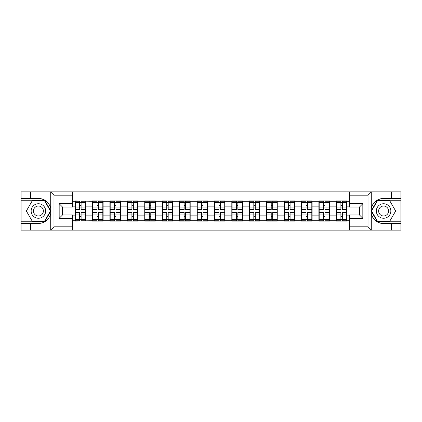 <?xml version="1.0" encoding="UTF-8"?>
<svg xmlns="http://www.w3.org/2000/svg" width="422" height="422" viewBox="0 0 422 422"><rect width="100%" height="100%" fill="white"/><g stroke="black" fill="none" stroke-linecap="round" stroke-linejoin="round"><path stroke-width="0.63" d="M367.631 230.148L400.9 230.148L400.9 200.228L377.373 200.228L371.154 211L377.373 221.772L400.9 221.772M72.568 230.148L349.432 230.148L349.432 214.962L359.481 214.962L359.481 207.038L349.432 207.038L349.432 191.852L72.568 191.852L72.568 207.038L62.519 207.038L62.519 214.962L72.568 214.962L72.568 230.148L50.529 230.148L53.979 226.799L72.568 226.799M50.529 230.148L21.1 230.148L21.1 223.56L30.7 223.56L30.7 230.148L54.369 230.148M346.921 210.161L346.641 210.161M336.598 210.161L336.318 210.161M336.318 211.839L336.598 211.839M346.641 211.839L346.921 211.839M329.508 210.161L329.229 210.161M319.18 210.161L318.9 210.161M318.9 211.839L319.18 211.839M329.229 211.839L329.508 211.839M312.09 210.161L311.811 210.161M301.762 210.161L301.482 210.161M301.482 211.839L301.762 211.839M311.811 211.839L312.09 211.839M294.672 210.161L294.398 210.161M284.349 210.161L284.069 210.161M284.069 211.839L284.349 211.839M294.398 211.839L294.672 211.839M277.259 210.161L276.98 210.161M266.931 210.161L266.651 210.161M266.651 211.839L266.931 211.839M276.98 211.839L277.259 211.839M259.841 210.161L259.562 210.161M249.518 210.161L249.238 210.161M249.238 211.839L249.518 211.839M259.562 211.839L259.841 211.839M242.428 210.161L242.149 210.161M232.1 210.161L231.82 210.161M231.82 211.839L232.1 211.839M242.149 211.839L242.428 211.839M225.01 210.161L224.731 210.161M214.682 210.161L214.408 210.161M214.408 211.839L214.682 211.839M224.731 211.839L225.01 211.839M207.592 210.161L207.318 210.161M197.269 210.161L196.99 210.161M196.99 211.839L197.269 211.839M207.318 211.839L207.592 211.839M190.18 210.161L189.9 210.161M179.851 210.161L179.572 210.161M179.572 211.839L179.851 211.839M189.9 211.839L190.18 211.839M172.762 210.161L172.482 210.161M162.438 210.161L162.159 210.161M162.159 211.839L162.438 211.839M172.482 211.839L172.762 211.839M155.349 210.161L155.069 210.161M145.02 210.161L144.741 210.161M144.741 211.839L145.02 211.839M155.069 211.839L155.349 211.839M137.931 210.161L137.651 210.161M127.602 210.161L127.328 210.161M127.328 211.839L127.602 211.839M137.651 211.839L137.931 211.839M120.518 210.161L120.238 210.161M110.189 210.161L109.91 210.161M109.91 211.839L110.189 211.839M120.238 211.839L120.518 211.839M103.1 210.161L102.82 210.161M92.771 210.161L92.492 210.161M92.492 211.839L92.771 211.839M102.82 211.839L103.1 211.839M349.432 201.289L346.921 201.289L346.921 200.951L336.318 200.951L336.318 206.87L329.508 206.87L329.508 215.13L336.318 215.13L336.318 206.87M349.432 220.711L346.921 220.711L346.921 221.049L336.318 221.049L336.318 220.711L329.508 220.711L329.508 221.049L318.9 221.049L318.9 220.711L312.09 220.711L312.09 221.049L301.482 221.049L301.482 220.711L294.672 220.711L294.672 221.049L284.069 221.049L284.069 220.711L277.259 220.711L277.259 221.049L266.651 221.049L266.651 220.711L259.841 220.711L259.841 221.049L249.238 221.049L249.238 220.711L242.428 220.711L242.428 221.049L231.82 221.049L231.82 220.711L225.01 220.711L225.01 221.049L214.408 221.049L214.408 220.711L207.592 220.711L207.592 221.049L196.99 221.049L196.99 220.711L190.18 220.711L190.18 221.049L179.572 221.049L179.572 220.711L172.762 220.711L172.762 221.049L162.159 221.049L162.159 220.711L155.349 220.711L155.349 221.049L144.741 221.049L144.741 220.711L137.931 220.711L137.931 221.049L127.328 221.049L127.328 220.711L120.518 220.711L120.518 221.049L109.91 221.049L109.91 220.711L103.1 220.711L103.1 221.049L92.492 221.049L92.492 220.711L75.079 221.049L75.079 220.711L72.568 220.711M72.568 201.289L75.079 201.289L75.079 206.87L72.568 206.87M336.318 201.289L329.508 201.289L329.508 200.951L318.9 200.951L318.9 201.289L312.09 201.289L312.09 200.951L301.482 200.951L301.482 201.289L294.672 201.289L294.672 200.951L284.069 200.951L284.069 201.289L277.259 201.289L277.259 200.951L266.651 200.951L266.651 201.289L259.841 201.289L259.841 200.951L249.238 200.951L249.238 201.289L242.428 201.289L242.428 200.951L231.82 200.951L231.82 201.289L225.01 201.289L225.01 200.951L214.408 200.951L214.408 201.289L207.592 201.289L207.592 200.951L196.99 200.951L196.99 201.289L190.18 201.289L190.18 200.951L179.572 200.951L179.572 201.289L172.762 201.289L172.762 200.951L162.159 200.951L162.159 201.289L155.349 201.289L155.349 200.951L144.741 200.951L144.741 201.289L137.931 201.289L137.931 200.951L127.328 200.951L127.328 201.289L120.518 201.289L120.518 200.951L109.91 200.951L109.91 201.289L103.1 201.289L103.1 200.951L92.492 200.951L92.492 201.289L75.079 200.951L75.079 201.289M336.318 215.13L336.318 220.711M329.508 215.13L329.508 220.711M329.508 201.289L329.508 206.87M312.09 215.13L318.9 215.13L318.9 206.87L312.09 206.87L312.09 220.711M318.9 215.13L318.9 220.711M318.9 201.289L318.9 206.87M312.09 201.289L312.09 206.87M294.672 215.13L301.482 215.13L301.482 206.87L294.672 206.87L294.672 220.711M301.482 215.13L301.482 220.711M301.482 201.289L301.482 206.87M294.672 201.289L294.672 206.87M277.259 215.13L284.069 215.13L284.069 206.87L277.259 206.87L277.259 220.711M284.069 215.13L284.069 220.711M284.069 201.289L284.069 206.87M277.259 201.289L277.259 206.87M259.841 215.13L266.651 215.13L266.651 206.87L259.841 206.87L259.841 220.711M266.651 215.13L266.651 220.711M266.651 201.289L266.651 206.87M259.841 201.289L259.841 206.87M242.428 215.13L249.238 215.13L249.238 206.87L242.428 206.87L242.428 220.711M249.238 215.13L249.238 220.711M249.238 201.289L249.238 206.87M242.428 201.289L242.428 206.87M225.01 215.13L231.82 215.13L231.82 206.87L225.01 206.87L225.01 220.711M231.82 215.13L231.82 220.711M231.82 201.289L231.82 206.87M225.01 201.289L225.01 206.87M207.592 215.13L214.408 215.13L214.408 206.87L207.592 206.87L207.592 220.711M214.408 215.13L214.408 220.711M214.408 201.289L214.408 206.87M207.592 201.289L207.592 206.87M190.18 215.13L196.99 215.13L196.99 206.87L190.18 206.87L190.18 220.711M196.99 215.13L196.99 220.711M196.99 201.289L196.99 206.87M190.18 201.289L190.18 206.87M172.762 215.13L179.572 215.13L179.572 206.87L172.762 206.87L172.762 220.711M179.572 215.13L179.572 220.711M179.572 201.289L179.572 206.87M172.762 201.289L172.762 206.87M155.349 215.13L162.159 215.13L162.159 206.87L155.349 206.87L155.349 220.711M162.159 215.13L162.159 220.711M162.159 201.289L162.159 206.87M155.349 201.289L155.349 206.87M137.931 215.13L144.741 215.13L144.741 206.87L137.931 206.87L137.931 220.711M144.741 215.13L144.741 220.711M144.741 201.289L144.741 206.87M137.931 201.289L137.931 206.87M120.518 215.13L127.328 215.13L127.328 206.87L120.518 206.87L120.518 220.711M127.328 215.13L127.328 220.711M127.328 201.289L127.328 206.87M120.518 201.289L120.518 206.87M103.1 215.13L109.91 215.13L109.91 206.87L103.1 206.87L103.1 220.711M109.91 215.13L109.91 220.711M109.91 201.289L109.91 206.87M103.1 201.289L103.1 206.87M85.682 215.13L92.492 215.13L92.492 206.87L85.682 206.87L85.682 220.711M92.492 215.13L92.492 220.711M92.492 201.289L92.492 206.87M85.682 201.289L85.682 206.87M85.682 210.161L85.402 210.161M75.359 210.161L75.079 210.161M75.079 211.839L75.359 211.839M85.402 211.839L85.682 211.839M72.568 215.13L75.079 215.13L75.079 206.87M75.079 215.13L75.079 220.711M54.369 191.852L21.1 191.852L21.1 221.772L44.626 221.772L50.846 211L44.626 200.228L21.1 200.228M349.432 206.87L346.921 206.87L346.921 215.13L349.432 215.13M346.921 215.13L346.921 220.711M346.921 201.289L346.921 206.87M75.359 207.044L79.658 207.044L79.658 201.231L75.359 201.231L75.359 212.509L79.658 212.509L79.658 214.956L81.108 214.946L81.108 212.509L85.402 212.509L85.402 201.231L81.108 201.231L81.108 202.46L85.402 202.46M79.658 205.424L81.108 205.424M81.108 202.629L79.658 202.629M75.359 209.491L79.658 209.491L79.658 207.044L81.108 207.054L81.108 209.491L85.402 209.491M75.359 202.46L79.658 202.46M79.658 219.371L81.108 219.371M79.658 216.576L81.108 216.576M75.359 220.769L79.658 220.769L79.658 219.54L75.359 219.54L75.359 220.769M75.359 212.509L75.359 214.956L79.658 214.956L79.658 219.54M75.359 214.956L75.359 219.54M85.402 212.509L85.402 220.769L81.108 220.769L81.108 219.54L85.402 219.54M85.402 214.956L81.108 214.956L81.108 219.54M85.402 207.044L81.108 207.044L81.108 202.46M92.771 207.044L97.071 207.044L97.071 201.231L92.771 201.231L92.771 212.509L97.071 212.509L97.071 214.956L98.521 214.946L98.521 212.509L102.82 212.509L102.82 201.231L98.521 201.231L98.521 202.46L102.82 202.46M97.071 205.424L98.521 205.424M98.521 202.629L97.071 202.629M92.771 209.491L97.071 209.491L97.071 207.044L98.521 207.054L98.521 209.491L102.82 209.491M92.771 202.46L97.071 202.46M97.071 219.371L98.521 219.371M97.071 216.576L98.521 216.576M92.771 220.769L97.071 220.769L97.071 219.54L92.771 219.54L92.771 220.769M92.771 212.509L92.771 214.956L97.071 214.956L97.071 219.54M92.771 214.956L92.771 219.54M102.82 212.509L102.82 220.769L98.521 220.769L98.521 219.54L102.82 219.54M102.82 214.956L98.521 214.956L98.521 219.54M102.82 207.044L98.521 207.044L98.521 202.46M110.189 207.044L114.489 207.044L114.489 201.231L110.189 201.231L110.189 212.509L114.489 212.509L114.489 214.956L115.939 214.946L115.939 212.509L120.238 212.509L120.238 201.231L115.939 201.231L115.939 202.46L120.238 202.46M114.489 205.424L115.939 205.424M115.939 202.629L114.489 202.629M110.189 209.491L114.489 209.491L114.489 207.044L115.939 207.054L115.939 209.491L120.238 209.491M110.189 202.46L114.489 202.46M114.489 219.371L115.939 219.371M114.489 216.576L115.939 216.576M110.189 220.769L114.489 220.769L114.489 219.54L110.189 219.54L110.189 220.769M110.189 212.509L110.189 214.956L114.489 214.956L114.489 219.54M110.189 214.956L110.189 219.54M120.238 212.509L120.238 220.769L115.939 220.769L115.939 219.54L120.238 219.54M120.238 214.956L115.939 214.956L115.939 219.54M120.238 207.044L115.939 207.044L115.939 202.46M127.602 207.044L131.901 207.044L131.901 201.231L127.602 201.231L127.602 212.509L131.901 212.509L131.901 214.956L133.352 214.946L133.352 212.509L137.651 212.509L137.651 201.231L133.352 201.231L133.352 202.46L137.651 202.46M131.901 205.424L133.352 205.424M133.352 202.629L131.901 202.629M127.602 209.491L131.901 209.491L131.901 207.044L133.352 207.054L133.352 209.491L137.651 209.491M127.602 202.46L131.901 202.46M131.901 219.371L133.352 219.371M131.901 216.576L133.352 216.576M127.602 220.769L131.901 220.769L131.901 219.54L127.602 219.54L127.602 220.769M127.602 212.509L127.602 214.956L131.901 214.956L131.901 219.54M127.602 214.956L127.602 219.54M137.651 212.509L137.651 220.769L133.352 220.769L133.352 219.54L137.651 219.54M137.651 214.956L133.352 214.956L133.352 219.54M137.651 207.044L133.352 207.044L133.352 202.46M145.02 207.044L149.319 207.044L149.319 201.231L145.02 201.231L145.02 212.509L149.319 212.509L149.319 214.956L150.77 214.946L150.77 212.509L155.069 212.509L155.069 201.231L150.77 201.231L150.77 202.46L155.069 202.46M149.319 205.424L150.77 205.424M150.77 202.629L149.319 202.629M145.02 209.491L149.319 209.491L149.319 207.044L150.77 207.054L150.77 209.491L155.069 209.491M145.02 202.46L149.319 202.46M149.319 219.371L150.77 219.371M149.319 216.576L150.77 216.576M145.02 220.769L149.319 220.769L149.319 219.54L145.02 219.54L145.02 220.769M145.02 212.509L145.02 214.956L149.319 214.956L149.319 219.54M145.02 214.956L145.02 219.54M155.069 212.509L155.069 220.769L150.77 220.769L150.77 219.54L155.069 219.54M155.069 214.956L150.77 214.956L150.77 219.54M155.069 207.044L150.77 207.044L150.77 202.46M162.438 207.044L166.732 207.044L166.732 201.231L162.438 201.231L162.438 212.509L166.732 212.509L166.732 214.956L168.188 214.946L168.188 212.509L172.482 212.509L172.482 201.231L168.188 201.231L168.188 202.46L172.482 202.46M166.732 205.424L168.188 205.424M168.188 202.629L166.732 202.629M162.438 209.491L166.732 209.491L166.732 207.044L168.188 207.054L168.188 209.491L172.482 209.491M162.438 202.46L166.732 202.46M166.732 219.371L168.188 219.371M166.732 216.576L168.188 216.576M162.438 220.769L166.732 220.769L166.732 219.54L162.438 219.54L162.438 220.769M162.438 212.509L162.438 214.956L166.732 214.956L166.732 219.54M162.438 214.956L162.438 219.54M172.482 212.509L172.482 220.769L168.188 220.769L168.188 219.54L172.482 219.54M172.482 214.956L168.188 214.956L168.188 219.54M172.482 207.044L168.188 207.044L168.188 202.46M34.778 217.283A7.258 7.258 0 0 0 44.69 214.629A7.258 7.258 0 0 0 42.031 204.717A7.258 7.258 0 0 0 32.119 207.371A7.258 7.258 0 0 0 34.778 217.283M35.923 215.304A4.969 4.969 0 0 0 42.706 213.485A4.969 4.969 0 0 0 40.887 206.696A4.969 4.969 0 0 0 34.103 208.515A4.969 4.969 0 0 0 35.923 215.304M32.378 200.561L44.431 200.561L50.455 211L44.431 221.439L32.378 221.439L26.349 211L32.378 200.561M379.969 217.283A7.258 7.258 0 0 0 389.881 214.629A7.258 7.258 0 0 0 387.222 204.717A7.258 7.258 0 0 0 377.31 207.371A7.258 7.258 0 0 0 379.969 217.283M381.113 215.304A4.969 4.969 0 0 0 387.897 213.485A4.969 4.969 0 0 0 386.077 206.696A4.969 4.969 0 0 0 379.294 208.515A4.969 4.969 0 0 0 381.113 215.304M377.569 200.561L389.622 200.561L395.651 211L389.622 221.439L377.569 221.439L371.545 211L377.569 200.561M30.7 223.56L38.402 223.56C44.89 223.074 48.994 219.698 50.724 213.432L50.724 208.568C48.994 202.302 44.89 198.926 38.402 198.44L21.1 198.44M21.1 223.56L21.1 221.772M72.568 195.201L53.979 195.201L50.529 191.852L30.7 191.852L30.7 198.44M50.529 191.852L72.568 191.852M38.402 198.44A12.56 12.56 0 0 1 50.724 208.568L50.724 191.952M62.519 207.038L59.17 203.689L72.568 203.689M72.568 218.311L59.17 218.311L62.519 214.962M349.432 191.852L371.471 191.852L368.021 195.201L349.432 195.201M383.598 198.44C377.11 198.926 373.006 202.302 371.276 208.568A12.56 12.56 0 0 1 383.598 198.44L391.299 198.44L391.299 191.852L400.9 191.852L400.9 198.44L391.299 198.44M371.471 191.852L391.299 191.852M400.9 198.44L400.9 200.228M349.432 226.799L368.021 226.799L371.471 230.148L391.299 230.148L391.299 223.56L400.9 223.56M383.598 223.56A12.56 12.56 0 0 1 371.276 213.432C373.006 219.698 377.11 223.074 383.598 223.56L391.299 223.56M371.471 230.148L349.432 230.148M371.276 191.952L371.276 230.048M359.481 214.962L362.83 218.311L349.432 218.311M349.432 203.689L362.83 203.689L359.481 207.038M179.851 207.044L184.15 207.044L184.15 201.231L179.851 201.231L179.851 212.509L184.15 212.509L184.15 214.956L185.601 214.946L185.601 212.509L189.9 212.509L189.9 201.231L185.601 201.231L185.601 202.46L189.9 202.46M184.15 205.424L185.601 205.424M185.601 202.629L184.15 202.629M179.851 209.491L184.15 209.491L184.15 207.044L185.601 207.054L185.601 209.491L189.9 209.491M179.851 202.46L184.15 202.46M184.15 219.371L185.601 219.371M184.15 216.576L185.601 216.576M179.851 220.769L184.15 220.769L184.15 219.54L179.851 219.54L179.851 220.769M179.851 212.509L179.851 214.956L184.15 214.956L184.15 219.54M179.851 214.956L179.851 219.54M189.9 212.509L189.9 220.769L185.601 220.769L185.601 219.54L189.9 219.54M189.9 214.956L185.601 214.956L185.601 219.54M189.9 207.044L185.601 207.044L185.601 202.46M197.269 207.044L201.568 207.044L201.568 201.231L197.269 201.231L197.269 212.509L201.568 212.509L201.568 214.956L203.019 214.946L203.019 212.509L207.318 212.509L207.318 201.231L203.019 201.231L203.019 202.46L207.318 202.46M201.568 205.424L203.019 205.424M203.019 202.629L201.568 202.629M197.269 209.491L201.568 209.491L201.568 207.044L203.019 207.054L203.019 209.491L207.318 209.491M197.269 202.46L201.568 202.46M201.568 219.371L203.019 219.371M201.568 216.576L203.019 216.576M197.269 220.769L201.568 220.769L201.568 219.54L197.269 219.54L197.269 220.769M197.269 212.509L197.269 214.956L201.568 214.956L201.568 219.54M197.269 214.956L197.269 219.54M207.318 212.509L207.318 220.769L203.019 220.769L203.019 219.54L207.318 219.54M207.318 214.956L203.019 214.956L203.019 219.54M207.318 207.044L203.019 207.044L203.019 202.46M214.682 207.044L218.981 207.044L218.981 201.231L214.682 201.231L214.682 212.509L218.981 212.509L218.981 214.956L220.432 214.946L220.432 212.509L224.731 212.509L224.731 201.231L220.432 201.231L220.432 202.46L224.731 202.46M218.981 205.424L220.432 205.424M220.432 202.629L218.981 202.629M214.682 209.491L218.981 209.491L218.981 207.044L220.432 207.054L220.432 209.491L224.731 209.491M214.682 202.46L218.981 202.46M218.981 219.371L220.432 219.371M218.981 216.576L220.432 216.576M214.682 220.769L218.981 220.769L218.981 219.54L214.682 219.54L214.682 220.769M214.682 212.509L214.682 214.956L218.981 214.956L218.981 219.54M214.682 214.956L214.682 219.54M224.731 212.509L224.731 220.769L220.432 220.769L220.432 219.54L224.731 219.54M224.731 214.956L220.432 214.956L220.432 219.54M224.731 207.044L220.432 207.044L220.432 202.46M232.1 207.044L236.399 207.044L236.399 201.231L232.1 201.231L232.1 212.509L236.399 212.509L236.399 214.956L237.85 214.946L237.85 212.509L242.149 212.509L242.149 201.231L237.85 201.231L237.85 202.46L242.149 202.46M236.399 205.424L237.85 205.424M237.85 202.629L236.399 202.629M232.1 209.491L236.399 209.491L236.399 207.044L237.85 207.054L237.85 209.491L242.149 209.491M232.1 202.46L236.399 202.46M236.399 219.371L237.85 219.371M236.399 216.576L237.85 216.576M232.1 220.769L236.399 220.769L236.399 219.54L232.1 219.54L232.1 220.769M232.1 212.509L232.1 214.956L236.399 214.956L236.399 219.54M232.1 214.956L232.1 219.54M242.149 212.509L242.149 220.769L237.85 220.769L237.85 219.54L242.149 219.54M242.149 214.956L237.85 214.956L237.85 219.54M242.149 207.044L237.85 207.044L237.85 202.46M249.518 207.044L253.812 207.044L253.812 201.231L249.518 201.231L249.518 212.509L253.812 212.509L253.812 214.956L255.268 214.946L255.268 212.509L259.562 212.509L259.562 201.231L255.268 201.231L255.268 202.46L259.562 202.46M253.812 205.424L255.268 205.424M255.268 202.629L253.812 202.629M249.518 209.491L253.812 209.491L253.812 207.044L255.268 207.054L255.268 209.491L259.562 209.491M249.518 202.46L253.812 202.46M253.812 219.371L255.268 219.371M253.812 216.576L255.268 216.576M249.518 220.769L253.812 220.769L253.812 219.54L249.518 219.54L249.518 220.769M249.518 212.509L249.518 214.956L253.812 214.956L253.812 219.54M249.518 214.956L249.518 219.54M259.562 212.509L259.562 220.769L255.268 220.769L255.268 219.54L259.562 219.54M259.562 214.956L255.268 214.956L255.268 219.54M259.562 207.044L255.268 207.044L255.268 202.46M266.931 207.044L271.23 207.044L271.23 201.231L266.931 201.231L266.931 212.509L271.23 212.509L271.23 214.956L272.681 214.946L272.681 212.509L276.98 212.509L276.98 201.231L272.681 201.231L272.681 202.46L276.98 202.46M271.23 205.424L272.681 205.424M272.681 202.629L271.23 202.629M266.931 209.491L271.23 209.491L271.23 207.044L272.681 207.054L272.681 209.491L276.98 209.491M266.931 202.46L271.23 202.46M271.23 219.371L272.681 219.371M271.23 216.576L272.681 216.576M266.931 220.769L271.23 220.769L271.23 219.54L266.931 219.54L266.931 220.769M266.931 212.509L266.931 214.956L271.23 214.956L271.23 219.54M266.931 214.956L266.931 219.54M276.98 212.509L276.98 220.769L272.681 220.769L272.681 219.54L276.98 219.54M276.98 214.956L272.681 214.956L272.681 219.54M276.98 207.044L272.681 207.044L272.681 202.46M284.349 207.044L288.648 207.044L288.648 201.231L284.349 201.231L284.349 212.509L288.648 212.509L288.648 214.956L290.099 214.946L290.099 212.509L294.398 212.509L294.398 201.231L290.099 201.231L290.099 202.46L294.398 202.46M288.648 205.424L290.099 205.424M290.099 202.629L288.648 202.629M284.349 209.491L288.648 209.491L288.648 207.044L290.099 207.054L290.099 209.491L294.398 209.491M284.349 202.46L288.648 202.46M288.648 219.371L290.099 219.371M288.648 216.576L290.099 216.576M284.349 220.769L288.648 220.769L288.648 219.54L284.349 219.54L284.349 220.769M284.349 212.509L284.349 214.956L288.648 214.956L288.648 219.54M284.349 214.956L284.349 219.54M294.398 212.509L294.398 220.769L290.099 220.769L290.099 219.54L294.398 219.54M294.398 214.956L290.099 214.956L290.099 219.54M294.398 207.044L290.099 207.044L290.099 202.46M301.762 207.044L306.061 207.044L306.061 201.231L301.762 201.231L301.762 212.509L306.061 212.509L306.061 214.956L307.511 214.946L307.511 212.509L311.811 212.509L311.811 201.231L307.511 201.231L307.511 202.46L311.811 202.46M306.061 205.424L307.511 205.424M307.511 202.629L306.061 202.629M301.762 209.491L306.061 209.491L306.061 207.044L307.511 207.054L307.511 209.491L311.811 209.491M301.762 202.46L306.061 202.46M306.061 219.371L307.511 219.371M306.061 216.576L307.511 216.576M301.762 220.769L306.061 220.769L306.061 219.54L301.762 219.54L301.762 220.769M301.762 212.509L301.762 214.956L306.061 214.956L306.061 219.54M301.762 214.956L301.762 219.54M311.811 212.509L311.811 220.769L307.511 220.769L307.511 219.54L311.811 219.54M311.811 214.956L307.511 214.956L307.511 219.54M311.811 207.044L307.511 207.044L307.511 202.46M319.18 207.044L323.479 207.044L323.479 201.231L319.18 201.231L319.18 212.509L323.479 212.509L323.479 214.956L324.929 214.946L324.929 212.509L329.229 212.509L329.229 201.231L324.929 201.231L324.929 202.46L329.229 202.46M323.479 205.424L324.929 205.424M324.929 202.629L323.479 202.629M319.18 209.491L323.479 209.491L323.479 207.044L324.929 207.054L324.929 209.491L329.229 209.491M319.18 202.46L323.479 202.46M323.479 219.371L324.929 219.371M323.479 216.576L324.929 216.576M319.18 220.769L323.479 220.769L323.479 219.54L319.18 219.54L319.18 220.769M319.18 212.509L319.18 214.956L323.479 214.956L323.479 219.54M319.18 214.956L319.18 219.54M329.229 212.509L329.229 220.769L324.929 220.769L324.929 219.54L329.229 219.54M329.229 214.956L324.929 214.956L324.929 219.54M329.229 207.044L324.929 207.044L324.929 202.46M336.598 207.044L340.892 207.044L340.892 201.231L336.598 201.231L336.598 212.509L340.892 212.509L340.892 214.956L342.342 214.946L342.342 212.509L346.641 212.509L346.641 201.231L342.342 201.231L342.342 202.46L346.641 202.46M340.892 205.424L342.342 205.424M342.342 202.629L340.892 202.629M336.598 209.491L340.892 209.491L340.892 207.044L342.342 207.054L342.342 209.491L346.641 209.491M336.598 202.46L340.892 202.46M340.892 219.371L342.342 219.371M340.892 216.576L342.342 216.576M336.598 220.769L340.892 220.769L340.892 219.54L336.598 219.54L336.598 220.769M336.598 212.509L336.598 214.956L340.892 214.956L340.892 219.54M336.598 214.956L336.598 219.54M346.641 212.509L346.641 220.769L342.342 220.769L342.342 219.54L346.641 219.54M346.641 214.956L342.342 214.956L342.342 219.54M346.641 207.044L342.342 207.044L342.342 202.46M50.724 230.048L50.724 213.432M53.979 195.201L53.979 226.799M59.17 218.311L59.17 203.689M368.021 226.799L368.021 195.201M362.83 203.689L362.83 218.311"/></g></svg>
